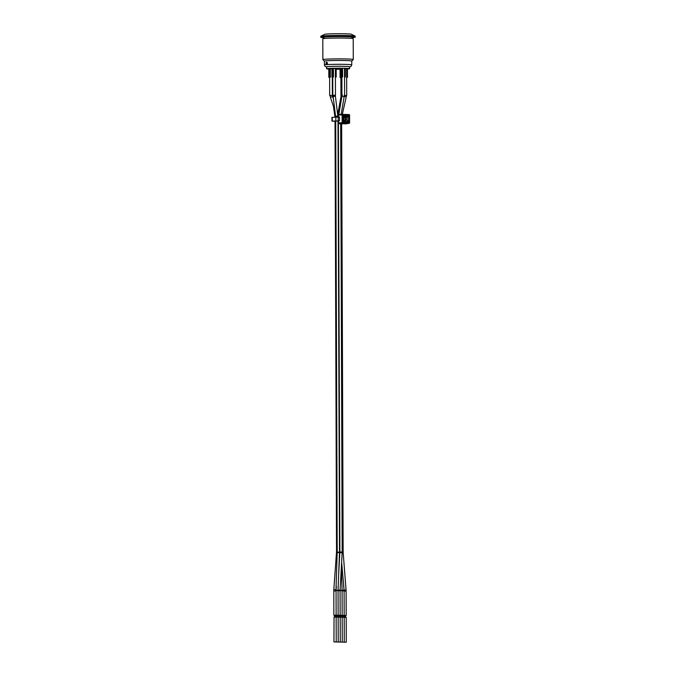 <?xml version="1.0" encoding="UTF-8"?>
<svg xmlns="http://www.w3.org/2000/svg" width="676" height="676" viewBox="0 0 676 676"><rect width="100%" height="100%" fill="white"/><g stroke="black" fill="none" stroke-linecap="round" stroke-linejoin="round"><path stroke-width="1.01" d="M343.78 587.757L343.526 583.413L344.059 590.089L342.073 590.207M343.56 583.81L341.625 562.339M343.459 117.125L348.562 116.948L348.571 120.776L347.126 120.734L347.109 116.914M331.958 121.156L331.95 117.337L339.496 117.024L339.513 120.852L332.237 121.114L335.026 121.283M343.459 116.534L347.81 116.044L348.055 115.545L344.042 115.444L343.239 116.373L343.476 121.173L343.391 116.407M343.476 121.148L345.411 121.004L343.476 120.953M335.026 121.19L339.513 120.852M347.126 120.734L348.571 120.776M346.036 120.227L345.715 117.176L346.095 120.235L343.476 120.674M344.583 121.688L348.884 121.3L348.867 116.526L343.687 115.951M344.439 116.559L344.608 117.1M344.625 121.063L344.625 121.553M345.935 123.826A0.752 0.634 -94.2 0 1 345.749 123.86L339.158 123.691A0.752 0.634 -94.2 0 1 338.524 122.922L338.515 120.919M338.499 116.999L338.49 115.089A0.752 0.634 -94.2 0 1 339.124 114.354L342.504 114.379A0.482 0.482 0 0 0 342.495 114.379L339.115 114.354M342.495 114.379L342.098 114.844L342.749 114.835L342.504 114.379L349.095 114.548L349.56 115.021L349.593 122.855L345.749 123.86M349.526 122.871L349.188 123.336A0.482 0.482 0 0 0 349.593 122.855L349.56 115.021A0.482 0.482 0 0 0 349.095 114.548L349.5 115.013M338.49 115.089L342.098 114.844L342.132 122.677L342.529 123.167L342.774 122.669L338.524 122.922M345.842 123.852L349.188 123.336L342.529 123.167L339.158 123.691M328.798 69.07A11.475 0.524 -0.2 0 1 326.635 68.775A11.475 0.524 -0.2 0 1 332.617 68.301A11.475 0.524 -0.2 0 1 344.329 68.276A11.475 0.524 -0.2 0 1 349.593 68.698A11.475 0.524 -0.2 0 1 347.43 69.011M340.053 69.239A11.475 0.524 -0.2 0 1 336.175 69.256M326.635 68.775L326.626 66.865A11.475 0.524 -0.2 0 1 332.609 66.383A11.475 0.524 -0.2 0 1 344.321 66.366A11.475 0.524 -0.2 0 1 349.585 66.789L349.593 68.698M338.363 69.053L339.175 69.07M339.208 69.096L340.053 69.053M337.282 69.129L340.163 69.146M335.887 68.437L338.583 68.394M345.318 68.538L346.585 68.631L345.318 68.555M345.36 68.673L346.585 68.648M335.397 77.148L336.2 77.098L336.166 68.496L335.372 68.47L331.908 68.453L331.933 77.056L333.462 77.022L333.429 68.428M331.908 68.665L328.798 68.69L328.823 77.284L329.626 77.309L330.353 77.25L330.319 68.656M340.087 77.579L341.608 77.546L340.087 77.579L340.053 68.977L341.059 68.927M346.661 77.436L347.456 77.385L347.43 68.783L345.318 68.707M344.549 77.03L345.351 76.979L345.318 68.377L341.786 68.284L341.059 68.344L341.084 76.946L342.614 76.912L342.58 68.31M336.699 68.42L337.932 68.403M335.921 68.394L336.986 68.377M344.532 68.597L346.332 68.622M333.065 95.806L332.381 95.823M333.631 95.806L332.102 95.848M342.588 95.164L342.064 95.147M344.616 95.113L344.523 68.352L344.549 76.963L345.351 76.979M346.475 95.553L344.329 95.485M346.627 68.766L346.653 77.36L347.456 77.385M344.185 95.519L346.475 95.536M341.608 77.546L341.608 76.954M329.905 95.434L332.355 95.46L329.905 95.434M332.355 95.46L332.288 77.064L332.736 77.317M332.288 95.468L332.6 96.575L330.429 97.293L329.989 95.443M332.296 77.377L332.736 77.351M335.313 95.257L333.023 95.265M335.465 95.223L335.372 68.47L335.397 77.072L336.2 77.098M335.304 95.231L335.397 96.161L333.319 96.507L332.989 95.231L334.764 95.274M345.63 615.481L344.464 615.49M345.639 617.306L345.63 615.439L344.557 615.43L344.473 617.306M343.619 615.43L342.453 615.439M343.628 617.256L343.619 615.388L342.546 615.38L342.462 617.256M341.608 615.38L340.442 615.38M341.617 617.205L341.608 615.337L340.535 615.321L340.45 617.205M330.353 77.25L328.823 77.284M329.55 77.233L329.525 68.631M336.006 589.168L337.214 552.165L339.496 552.157L337.992 120.903M337.586 615.278L336.42 615.278M337.594 617.095L337.586 615.228L336.513 615.219L336.428 617.103M340.265 642.039L337.966 642.048L340.29 642.039L337.983 642.039L340.265 642.039L340.205 617.188L334.037 617.07L333.944 641.938L336.225 641.93L333.944 641.938M334.417 617.053L334.502 615.168L335.575 615.177L335.583 617.044M335.575 615.228L334.409 615.228M333.462 77.022L331.933 77.056M332.66 77.005L332.634 68.403M336.149 641.963L338.228 641.989L336.149 641.963M339.597 615.329L338.431 615.329M339.605 617.146L339.597 615.287L338.524 615.27L338.439 617.154M342.614 76.912L341.084 76.946M341.811 76.887L341.786 68.284M340.814 77.52L340.78 68.927M346.281 642.192L344 642.2L346.281 642.192L346.196 617.349L342.166 617.273M342.166 642.115L344.27 642.141L342.166 642.115M327.125 64.423L327.201 63.147C326.778 61.82 326.398 61.846 326.06 63.231L326.449 63.223C326.694 62.217 326.964 62.192 327.26 63.164M326.981 64.727L327.1 62.581M327.167 64.423L326.178 64.651L327.066 64.583A13.681 0.617 179.8 0 1 345.504 64.364A13.681 0.617 179.8 0 1 351.774 64.862L351.072 66.375L349.585 66.932M326.542 64.465L326.06 63.992L326.178 64.651A13.681 0.617 179.8 0 0 324.421 64.964L325.139 66.468L326.626 67.008M327.412 63.164C327.125 62.209 326.854 62.234 326.618 63.223L326.618 63.992C326.871 64.938 327.133 64.921 327.421 63.933M351.748 61.068A13.681 0.617 179.8 0 0 351.765 61.043A13.681 0.617 179.8 0 0 345.495 60.544A13.681 0.617 179.8 0 0 326.584 60.798A13.681 0.617 179.8 0 0 324.404 61.136L324.421 64.964M327.488 63.95L327.007 63.983L327.48 63.181M351.774 64.862L351.765 61.043L353.269 59.539A15.21 0.693 179.8 0 0 353.286 59.513L353.218 38.676A15.21 0.693 179.8 0 0 338.008 38.042A15.21 0.693 179.8 0 0 322.798 38.785L322.875 59.615A15.21 0.693 179.8 0 0 322.883 59.649L324.404 61.153M353.286 59.513A15.21 0.693 179.8 0 0 342.369 58.888A15.21 0.693 179.8 0 0 325.291 59.234A15.21 0.693 179.8 0 0 322.875 59.615M324.041 37.712A17.221 0.777 -0.2 0 1 320.787 37.264A17.221 0.777 -0.2 0 1 323.525 36.834A17.221 0.777 -0.2 0 1 342.859 36.436A17.221 0.777 -0.2 0 1 355.221 37.146A17.221 0.777 -0.2 0 1 351.968 37.611M351.968 38.414L351.968 37.155A13.968 0.634 179.8 0 0 345.563 36.648A13.968 0.634 179.8 0 0 331.316 36.673A13.968 0.634 179.8 0 0 324.032 37.248L324.041 38.507M320.855 36.234L324.657 34.324A13.393 0.608 -0.2 0 1 345.242 33.8A13.393 0.608 -0.2 0 1 351.326 34.231L355.145 36.115A17.221 0.777 179.8 0 0 347.32 35.558A17.221 0.777 179.8 0 0 323.525 35.87A17.221 0.777 179.8 0 0 320.855 36.234A17.221 0.777 179.8 0 0 320.779 36.31L320.787 37.264M355.221 37.146L355.213 36.183A17.221 0.777 179.8 0 0 355.145 36.115M342.259 642.09L339.969 642.099L342.259 642.09L342.166 617.247L340.205 617.213M340.679 123.725L342.174 552.022L339.893 552.022L338.651 574.803M341.65 123.75L343.146 551.962L342.174 551.92M342.174 552.022L342.157 552.731L339.876 552.605M337.214 551.81L336.53 551.861L333.817 589.641L333.851 615.185M338.211 116.99L338.228 120.818M332.22 117.294L332.237 121.114M335.837 117.024L335.845 120.843M345.504 120.21L345.909 117.539L345.504 120.21M343.459 117.59L345.056 117.531L345.064 120.21L343.467 120.269M344.042 115.444A0.955 0.803 85.8 0 0 343.239 116.373M343.256 121.156A0.955 0.803 85.8 0 0 344.059 122.128L348.081 122.238L348.233 120.801M343.408 121.181L344.059 122.128M348.081 122.238A0.955 0.803 85.8 0 0 348.884 121.3M348.867 116.526A0.955 0.803 85.8 0 0 348.055 115.545M343.814 121.672L347.836 121.773L343.822 121.672L343.729 115.942M344.608 116.771L348.216 116.94M342.749 114.835L349.34 115.004L349.374 122.838L342.774 122.669L342.749 114.835M341.16 114.371L344.16 96.769L341.904 96.381L338.828 114.43M333.2 96.998L332.769 97.099M346.475 95.502L346.264 96.829L344.228 96.322M341.87 96.609L340.949 96.685L341.084 95.755M342.149 552.96L343.188 552.85L346.061 590.021L344.067 590.199M346.188 615.439L346.104 591.077L344.092 591.052M344.177 615.388L344.092 590.908L342.081 590.875M341.372 566.894L342.073 590.309L340.079 590.351M338.499 115.579L337.814 115.807M342.166 615.329L342.081 590.638L340.07 590.613M335.397 96.161L337.839 115.993L335.575 116.28L335.651 117.041M335.473 115.503L334.806 115.968L334.933 117.092M338.059 590.241L339.487 552.605L337.214 552.512M336.056 590.554L338.059 590.587L336.073 590.123M336.133 615.177L336.048 590.959L333.767 590.968M336.048 590.959L336.09 589.802L333.817 589.641M337.197 552.909L336.487 553.01M340.155 615.278L340.07 590.756L338.059 590.731M340.07 590.756L340.087 590.182L338.076 590.063M326.06 63.231L326.06 63.992M349.585 66.899A11.762 0.532 179.8 0 0 338.101 66.29A11.762 0.532 179.8 0 0 326.626 66.983M327.007 63.214L327.007 63.983M349.095 114.548L342.504 114.379M338.456 116.999L338.499 116.542M341.887 76.963L341.946 95.122M344.16 96.769L344.363 95.096M342.073 95.122L341.904 96.381M346.627 68.758L346.72 95.519M340.881 77.596L340.949 95.755M329.626 77.309L329.685 95.468M332.736 77.081L332.795 95.24M346.104 591.077L346.061 590.021M343.188 552.85L343.146 551.962M346.264 96.829L342.318 114.379M344.092 590.908L344.059 590.089M340.949 96.685L338.042 112.943M339.031 564.815L339.09 566.868M330.429 97.293L334.882 110.687M332.6 96.575L333.471 99.195M337.121 110.18L338.608 114.65M333.124 96.44L335.575 116.28M333.462 106.402L334.806 115.968M338.059 590.587L338.144 615.228M339.487 552.605L339.496 552.157M335.71 121.004L337.214 552.165M337.839 115.993L337.932 116.99M336.141 617.087L336.225 641.93M336.335 586.422L336.09 589.802M335.026 121.055L336.53 551.861M338.144 617.137L338.228 641.989M342.157 552.731L340.087 590.182M338.389 120.911L339.893 552.022M344.185 617.298L344.27 642.141"/></g></svg>
